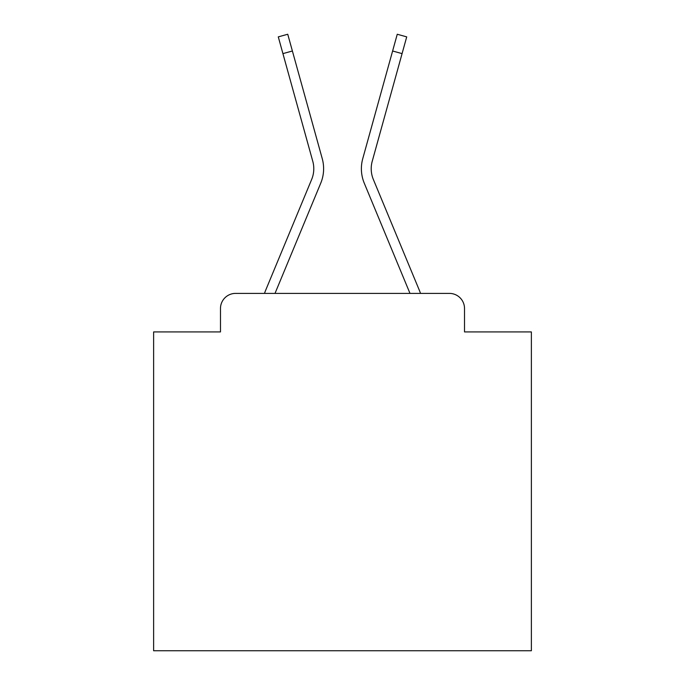 <?xml version="1.0" encoding="UTF-8"?>
<svg xmlns="http://www.w3.org/2000/svg" width="685" height="685" viewBox="0 0 685 685"><rect width="100%" height="100%" fill="white"/><g stroke="black" fill="none" stroke-linecap="round" stroke-linejoin="round"><path stroke-width="1.03" d="M220.484 308.498L220.484 331.925L220.484 308.498A15.113 15.113 0 0 1 235.597 293.394L264.496 293.394A47.599 47.599 0 0 1 265.669 290.26L311.658 179.444A27.957 27.957 0 0 0 312.771 161.258L278.281 36.879L287.743 34.25L292.392 50.998L282.922 53.618M464.516 331.925L464.516 308.498L464.516 331.925L531.38 331.925L531.38 650.75L153.62 650.75L153.62 331.925L220.484 331.925M464.516 308.498A15.113 15.113 0 0 0 449.403 293.394L235.597 293.394M292.392 50.998L322.241 158.637A37.778 37.778 0 0 1 320.726 183.212L275.01 293.394L320.726 183.212L275.01 293.394L320.726 183.212L275.01 293.394L320.726 183.212L275.01 293.394L320.726 183.212L275.01 293.394L320.726 183.212L275.01 293.394L320.726 183.212L275.01 293.394L320.726 183.212L275.01 293.394L320.726 183.212L275.01 293.394L320.726 183.212L275.01 293.394L320.726 183.212L275.01 293.394L320.726 183.212L275.01 293.394L320.726 183.212L275.01 293.394L320.726 183.212L275.01 293.394L320.726 183.212L275.01 293.394L320.726 183.212L275.01 293.394L320.726 183.212L275.01 293.394L320.726 183.212L275.01 293.394L320.726 183.212L275.01 293.394L320.726 183.212L275.01 293.394L320.726 183.212L275.01 293.394L320.726 183.212L275.01 293.394L409.99 293.394L364.274 183.212A37.778 37.778 0 0 1 362.759 158.637L397.257 34.25L406.719 36.879L402.078 53.618L392.608 50.998M402.078 53.618L372.229 161.258A27.957 27.957 0 0 0 373.342 179.444A27.957 27.957 0 0 1 372.229 161.258A27.957 27.957 0 0 0 373.342 179.444A27.957 27.957 0 0 1 372.229 161.258A27.957 27.957 0 0 0 373.342 179.444A27.957 27.957 0 0 1 372.229 161.258A27.957 27.957 0 0 0 373.342 179.444A27.957 27.957 0 0 1 372.229 161.258A27.957 27.957 0 0 0 373.342 179.444A27.957 27.957 0 0 1 372.229 161.258A27.957 27.957 0 0 0 373.342 179.444A27.957 27.957 0 0 1 372.229 161.258A27.957 27.957 0 0 0 373.342 179.444A27.957 27.957 0 0 1 372.229 161.258A27.957 27.957 0 0 0 373.342 179.444A27.957 27.957 0 0 1 372.229 161.258A27.957 27.957 0 0 0 373.342 179.444A27.957 27.957 0 0 1 372.229 161.258A27.957 27.957 0 0 0 373.342 179.444A27.957 27.957 0 0 1 372.229 161.258A27.957 27.957 0 0 0 373.342 179.444A27.957 27.957 0 0 1 372.229 161.258A27.957 27.957 0 0 0 373.342 179.444A27.957 27.957 0 0 1 372.229 161.258A27.957 27.957 0 0 0 373.342 179.444A27.957 27.957 0 0 1 372.229 161.258A27.957 27.957 0 0 0 373.342 179.444A27.957 27.957 0 0 1 372.229 161.258A27.957 27.957 0 0 0 373.342 179.444A27.957 27.957 0 0 1 372.229 161.258A27.957 27.957 0 0 0 373.342 179.444A27.957 27.957 0 0 1 372.229 161.258A27.957 27.957 0 0 0 373.342 179.444A27.957 27.957 0 0 1 372.229 161.258A27.957 27.957 0 0 0 373.342 179.444A27.957 27.957 0 0 1 372.229 161.258A27.957 27.957 0 0 0 373.342 179.444A27.957 27.957 0 0 1 372.229 161.258A27.957 27.957 0 0 0 373.342 179.444A27.957 27.957 0 0 1 372.229 161.258A27.957 27.957 0 0 0 373.342 179.444A27.957 27.957 0 0 1 372.229 161.258A27.957 27.957 0 0 0 373.342 179.444L419.331 290.26A47.599 47.599 0 0 1 420.504 293.394L449.403 293.394M409.99 293.394L364.274 183.212L409.99 293.394M311.658 179.444A27.957 27.957 0 0 0 312.771 161.258"/></g></svg>
